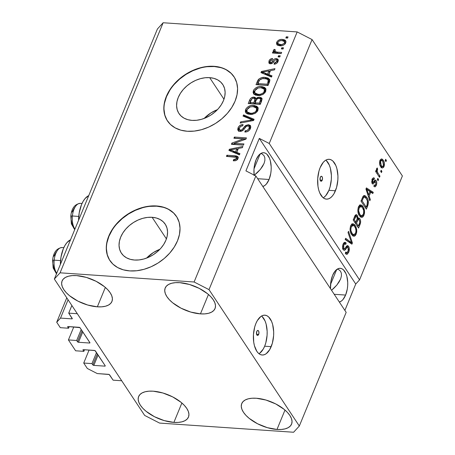 <?xml version="1.0" encoding="UTF-8"?>
<svg xmlns="http://www.w3.org/2000/svg" width="455" height="455" viewBox="0 0 455 455"><rect width="100%" height="100%" fill="white"/><g stroke="black" fill="none" stroke-linecap="round" stroke-linejoin="round"><path stroke-width="0.68" d="M71.867 305.498L68.722 313.131L77.316 313.723L121.707 380.755L113.113 380.17L109.177 374.51L97.256 373.566L87.32 368.476L83.726 363.039L91.973 363.608L92.814 364.876L97.347 353.882L92.814 364.876L93.81 365.388L104.809 366.138L105.19 365.723L94.976 350.589L83.401 349.667L82.952 349.912L83.862 351.357L75.615 350.788L68.421 339.925L76.668 340.488L77.509 341.762L82.042 330.768L77.509 341.762L78.499 342.268L89.499 343.024L89.749 342.41L89.499 343.024L89.948 342.78L79.915 327.634L68.091 326.553L67.647 326.792L68.551 328.237L60.305 327.674L56.71 322.242L60.521 318.09L71.862 318.864L72.112 318.255L71.862 318.864L72.26 318.762L68.722 313.131L71.867 305.498M72.243 318.449A0.796 0.381 22.4 0 1 72.294 318.705A0.796 0.381 22.4 0 1 71.862 318.864L60.521 318.09L68.074 299.765L60.521 318.09L56.71 322.242L66.777 297.809L56.71 322.242L60.305 327.674L68.551 328.237L69.217 326.627L68.551 328.237L67.71 326.969A0.796 0.381 22.4 0 1 67.658 326.707A0.796 0.381 22.4 0 1 68.091 326.553L79.09 327.304A0.796 0.381 22.4 0 1 80.086 327.81L89.88 342.609A0.796 0.381 22.4 0 1 89.931 342.865A0.796 0.381 22.4 0 1 89.499 343.024L78.499 342.268A0.796 0.381 22.4 0 1 77.509 341.762L76.668 340.488L81.2 329.494L76.668 340.488L68.421 339.925L75.615 350.788L83.862 351.357L84.522 349.747L83.862 351.357L83.02 350.083A0.796 0.381 22.4 0 1 82.969 349.827A0.796 0.381 22.4 0 1 83.401 349.667L94.395 350.418A0.796 0.381 22.4 0 1 95.391 350.93L105.19 365.723A0.796 0.381 22.4 0 1 105.241 365.979A0.796 0.381 22.4 0 1 104.809 366.138L93.81 365.388A0.796 0.381 22.4 0 1 92.814 364.876L91.973 363.608L96.505 352.614L91.973 363.608L83.726 363.039L89.078 350.054L83.726 363.039L87.32 368.476L97.256 373.566L108.597 374.346A0.796 0.381 22.4 0 1 109.592 374.852L113.113 380.17L121.707 380.755L77.316 313.723L68.722 313.131L72.243 318.449M67.88 326.565L67.71 326.969L67.88 326.565M82.782 331.888L78.499 342.268L82.782 331.888M73.773 326.94L68.421 339.925L73.773 326.94M83.185 349.679L83.02 350.083L83.185 349.679M98.087 355.002L93.81 365.388L98.087 355.002M258.662 334.385A2.497 1.263 -86.1 0 1 257.536 335.432A2.497 1.263 -86.1 0 1 256.518 334.044A2.497 1.263 -86.1 0 1 256.751 331.496L257.621 330.484L258.11 330.512L258.844 331.621L258.912 333.498L257.792 335.398L257.297 335.369L256.569 334.266L258.662 334.385L256.563 334.243L256.751 331.496A2.497 1.263 -86.1 0 1 257.877 330.449A2.497 1.263 -86.1 0 1 258.895 331.837A2.497 1.263 -86.1 0 1 258.662 334.385M258.975 353.717A19.969 10.101 93.9 0 0 264.656 346.204L271.186 346.653A19.969 10.101 -86.1 0 1 262.171 355.014A19.969 10.101 -86.1 0 1 254.015 343.923A19.969 10.101 -86.1 0 1 255.881 323.533L257.331 320.587L260.886 316.464L262.853 315.44L264.844 315.173L266.789 315.668L268.604 316.913L271.589 321.423L272.647 324.517L273.677 331.786L273.614 335.682L272.346 343.263L269.735 349.599L266.175 353.728L264.213 354.746L262.222 355.019L260.277 354.519L258.463 353.273L256.842 351.334L254.419 345.675L253.714 342.171L253.452 334.505L254.72 326.923L255.881 323.533A19.969 10.101 -86.1 0 1 264.895 315.173A19.969 10.101 -86.1 0 1 273.051 326.269A19.969 10.101 -86.1 0 1 271.186 346.653L264.656 346.204A19.969 10.101 93.9 0 0 261.557 316.026M322.208 180.208A2.497 1.263 -86.1 0 1 321.082 181.249A2.497 1.263 -86.1 0 1 320.064 179.867A2.497 1.263 -86.1 0 1 320.297 177.319L321.167 176.307L321.662 176.335L322.39 177.439L322.459 179.321L321.338 181.221L320.417 180.789L320.115 180.083L320.297 177.319A2.497 1.263 -86.1 0 1 321.423 176.273A2.497 1.263 -86.1 0 1 322.441 177.66A2.497 1.263 -86.1 0 1 322.208 180.208L320.11 180.061L322.208 180.208M323.226 197.828A19.969 10.101 93.9 0 0 328.908 190.321L335.437 190.764A19.969 10.101 -86.1 0 1 326.423 199.131A19.969 10.101 -86.1 0 1 318.267 188.034A19.969 10.101 -86.1 0 1 320.132 167.65L323.272 162.316L325.137 160.575L327.105 159.551L329.096 159.284L331.041 159.785L332.855 161.024L335.841 165.535L336.893 168.629L337.928 175.897L337.866 179.799L336.598 187.375L333.987 193.711L332.292 196.099L330.427 197.84L328.464 198.863L326.474 199.131L324.529 198.636L322.714 197.39L319.728 192.88L318.671 189.786L317.965 186.288L317.704 178.622L318.972 171.04L320.132 167.65A19.969 10.101 -86.1 0 1 329.147 159.29A19.969 10.101 -86.1 0 1 337.303 170.38A19.969 10.101 -86.1 0 1 335.437 190.764L328.908 190.321A19.969 10.101 93.9 0 0 325.808 160.137M152.112 217.297A26.276 18.911 146.5 0 1 165.21 224.156A26.276 18.911 146.5 0 1 161.081 247.975A26.276 18.911 146.5 0 1 134.492 260.032L130.249 259.322L126.513 257.814L123.413 255.573L121.087 252.679L119.608 249.249L119.039 245.41L119.403 241.315L120.689 237.118L122.844 232.977L125.779 229.058L129.391 225.504L133.542 222.461L138.064 220.038L142.785 218.332L147.528 217.405L152.112 217.297L156.355 218.008L160.092 219.515L163.191 221.756L165.523 224.651L166.996 228.08L167.565 231.919L167.201 236.014L165.916 240.212L163.766 244.352L160.825 248.271L157.214 251.825L153.062 254.868L148.54 257.291L143.82 258.997L139.076 259.924L134.492 260.032A26.276 18.911 146.5 0 1 121.394 253.173A26.276 18.911 146.5 0 1 125.523 229.354A26.276 18.911 146.5 0 1 152.112 217.297L166.416 238.898L152.112 217.297M209.67 77.646A26.276 18.911 146.5 0 1 222.768 84.511A26.276 18.911 146.5 0 1 218.639 108.33A26.276 18.911 146.5 0 1 192.055 120.387L187.813 119.676L184.07 118.169L180.976 115.923L178.644 113.033L177.166 109.604L176.597 105.765L176.961 101.67L178.246 97.467L180.402 93.332L183.337 89.407L186.954 85.859L191.1 82.81L195.622 80.387L200.342 78.681L205.086 77.754L209.67 77.646L213.913 78.362L217.655 79.864L220.749 82.11L223.081 85L224.56 88.429L225.123 92.268L224.759 96.369L223.473 100.566L221.323 104.707L218.383 108.626L214.771 112.175L210.625 115.223L206.104 117.646L201.377 119.352L196.634 120.279L192.055 120.387A26.276 18.911 146.5 0 1 178.951 113.522A26.276 18.911 146.5 0 1 183.081 89.703A26.276 18.911 146.5 0 1 209.67 77.646L223.974 99.247L209.67 77.646M234.08 76.861A39.932 28.739 -33.5 0 0 214.248 66.538L214.095 66.311A39.932 28.739 146.5 0 1 234.001 76.736A39.932 28.739 146.5 0 1 227.727 112.937A39.932 28.739 146.5 0 1 187.323 131.262L180.874 130.181L175.192 127.889L170.483 124.482L166.939 120.086L164.699 114.87L163.834 109.041L164.392 102.813L166.342 96.432L169.613 90.141L174.077 84.186L179.571 78.789L185.873 74.159L192.744 70.474L199.921 67.88L207.133 66.475L214.095 66.311L220.538 67.391L226.226 69.683L230.93 73.09L234.473 77.487L236.719 82.702L237.584 88.532L237.027 94.759L235.076 101.141L231.805 107.431L227.335 113.386L221.847 118.783L215.545 123.413L208.674 127.099L201.491 129.692L194.285 131.097L187.323 131.262A39.932 28.739 146.5 0 1 167.412 120.831A39.932 28.739 146.5 0 1 173.691 84.636A39.932 28.739 146.5 0 1 214.095 66.311L214.248 66.538A39.932 28.739 -33.5 0 0 173.901 84.801A39.932 28.739 -33.5 0 0 167.497 120.956M176.523 216.506A39.932 28.739 -33.5 0 0 156.691 206.189L156.537 205.956A39.932 28.739 146.5 0 1 176.443 216.387A39.932 28.739 146.5 0 1 170.17 252.588A39.932 28.739 146.5 0 1 129.766 270.907L123.316 269.826L117.629 267.534L112.925 264.127L109.382 259.731L107.135 254.521L106.277 248.686L106.828 242.464L108.785 236.082L112.055 229.792L116.52 223.832L122.008 218.434L128.316 213.804L135.186 210.125L142.364 207.531L149.576 206.121L156.537 205.956L162.981 207.042L168.668 209.328L173.372 212.735L176.915 217.132L179.162 222.347L180.021 228.177L179.469 234.405L177.518 240.786L174.242 247.076L169.778 253.037L164.289 258.434L157.987 263.064L151.111 266.744L143.934 269.337L136.727 270.742L129.766 270.907A39.932 28.739 146.5 0 1 109.854 260.482A39.932 28.739 146.5 0 1 116.133 224.281A39.932 28.739 146.5 0 1 156.537 205.956L156.691 206.189A39.932 28.739 -33.5 0 0 116.338 224.446A39.932 28.739 -33.5 0 0 109.939 260.607M269.07 179.486A16.971 8.582 -86.1 0 1 262.808 186.465L264.81 185.498L266.397 184.019L269.07 179.486L257.666 178.707L269.07 179.486L270.753 173.457L271.135 170.159L271.186 166.849L270.31 160.666L269.411 158.039L266.875 154.205L265.328 153.147L263.678 152.726L261.983 152.954L258.73 155.303L256.057 159.836A16.971 8.582 -86.1 0 1 263.724 152.726A16.971 8.582 -86.1 0 1 270.657 162.156A16.971 8.582 -86.1 0 1 269.07 179.486M254.14 175.09A16.971 8.582 -86.1 0 1 256.057 159.836L254.373 165.865L253.992 169.158L254.14 175.09M345.607 295.067A16.971 8.582 -86.1 0 1 339.345 302.046L341.347 301.079L342.933 299.6L345.607 295.067L334.203 294.288L345.607 295.067L347.29 289.039L347.671 285.746L347.722 282.43L346.846 276.253L345.948 273.62L343.411 269.787L341.864 268.734L340.215 268.308L338.52 268.535L335.267 270.884L332.594 275.417A16.971 8.582 -86.1 0 1 340.26 268.313A16.971 8.582 -86.1 0 1 347.193 277.738A16.971 8.582 -86.1 0 1 345.607 295.067M330.506 288.703A16.971 8.582 -86.1 0 1 332.594 275.417L330.91 281.446L330.506 288.703M200.45 313.876L208.447 294.482L200.45 313.876L204.778 313.887L208.544 313.296L211.598 312.13L213.827 310.429L215.147 308.262L215.505 305.709L214.885 302.871L213.315 299.862L210.853 296.785L207.594 293.765L199.216 288.362L189.451 284.466L179.788 282.669A26.953 12.82 22.4 0 1 205.939 292.485A26.953 12.82 22.4 0 1 215.039 308.541A26.953 12.82 22.4 0 1 200.45 313.876A26.953 12.82 22.4 0 1 174.293 304.054A26.953 12.82 22.4 0 1 165.199 287.998A26.953 12.82 22.4 0 1 179.788 282.669L175.459 282.657L171.694 283.249L168.64 284.415L166.411 286.115L165.091 288.282L164.733 290.83L165.353 293.668L166.922 296.683L169.379 299.76L172.638 302.774L181.022 308.183L190.787 312.079L200.45 313.876M276.987 429.457L284.984 410.063L276.987 429.457L281.315 429.469L285.08 428.877L288.134 427.711L290.364 426.011L291.683 423.844L292.042 421.29L291.422 418.458L289.852 415.443L287.389 412.366L284.136 409.352L275.753 403.943L265.987 400.047L256.324 398.25A26.953 12.82 22.4 0 1 282.481 408.072A26.953 12.82 22.4 0 1 291.575 424.123A26.953 12.82 22.4 0 1 276.987 429.457A26.953 12.82 22.4 0 1 250.83 419.635A26.953 12.82 22.4 0 1 241.736 403.585A26.953 12.82 22.4 0 1 256.324 398.25L251.996 398.239L248.231 398.83L245.177 399.996L242.947 401.697L241.628 403.864L241.269 406.417L241.889 409.25L243.459 412.264L245.916 415.341L249.175 418.355L257.558 423.764L267.324 427.66L276.987 429.457M173.884 422.399L181.881 403.005L173.884 422.399L178.212 422.411L181.977 421.819L185.031 420.653L187.261 418.953L188.58 416.786L188.939 414.232L188.319 411.4L186.749 408.385L184.292 405.308L181.033 402.294L172.65 396.885L162.884 392.989L153.221 391.192A26.953 12.82 22.4 0 1 179.378 401.014A26.953 12.82 22.4 0 1 188.472 417.064A26.953 12.82 22.4 0 1 173.884 422.399A26.953 12.82 22.4 0 1 147.733 412.577A26.953 12.82 22.4 0 1 138.633 396.521A26.953 12.82 22.4 0 1 153.221 391.192L148.893 391.181L145.128 391.772L142.074 392.938L139.844 394.639L138.525 396.805L138.166 399.359L138.786 402.192L140.356 405.206L142.819 408.283L146.078 411.297L154.455 416.706L164.221 420.602L173.884 422.399M97.347 306.818L105.344 287.423L97.347 306.818L101.675 306.829L105.441 306.238L108.495 305.072L110.724 303.371L112.044 301.204L112.402 298.651L111.782 295.813L110.212 292.798L107.755 289.727L104.496 286.707L96.113 281.304L86.348 277.402L76.685 275.611A26.953 12.82 22.4 0 1 102.841 285.427A26.953 12.82 22.4 0 1 111.936 301.483A26.953 12.82 22.4 0 1 97.347 306.818A26.953 12.82 22.4 0 1 71.19 296.996A26.953 12.82 22.4 0 1 62.096 280.94A26.953 12.82 22.4 0 1 76.685 275.611L72.356 275.599L68.591 276.191L65.537 277.357L63.308 279.057L61.988 281.224L61.63 283.772L62.25 286.61L63.819 289.625L66.282 292.701L69.535 295.716L77.919 301.125L87.684 305.021L97.347 306.818M70.542 239.768A23.159 11.716 93.9 0 0 60.378 264.423L60.998 257.058L63.296 248.828L64.98 245.41L66.942 242.64L70.542 239.768M333.976 288.129L331.553 290.279L336.882 285.006L333.976 288.129M341.438 275.884L341.375 273.307L340.494 271.146L337.752 268.854L340.494 271.146L341.375 273.307L341.438 275.884L340.687 278.761L339.151 281.844L336.882 285.006L340.545 279.125M330.552 284.438L336.7 269.519L330.552 284.438M257.439 172.542L254.004 175.505L260.345 169.425L257.439 172.542M264.901 160.296L264.833 157.726L263.957 155.564L261.215 153.272L263.957 155.564L264.833 157.726L264.901 160.296L264.15 163.18L262.615 166.263L260.345 169.425L264.008 163.544M254.015 168.856L260.163 153.932L254.015 168.856M346.17 312.352L255.858 175.966L209.004 289.636L299.322 426.022L346.17 312.352L299.322 426.022L293.6 432.25L159.569 423.076L144.667 415.432L54.35 279.046L157.424 28.978L54.35 279.046L60.071 272.818L194.103 281.992L297.172 31.924L163.14 22.75L60.071 272.818L163.14 22.75L157.424 28.978L163.14 22.75L297.172 31.924L194.103 281.992L209.004 289.636L255.858 175.966L245.922 170.875L259.305 138.4L269.241 143.49L359.552 279.876L402.391 175.954L312.073 39.568L269.241 143.49L312.073 39.568L297.172 31.924L312.073 39.568L402.391 175.954L359.552 279.876L355.742 284.028L344.873 310.401L355.742 284.028L259.305 138.4L269.241 143.49L359.552 279.876L355.742 284.028L259.305 138.4L245.922 170.875L255.858 175.966L346.17 312.352M346.744 246.024L348.61 246.343L349.275 248.311L348.957 251.564L347.461 254.095L346.397 254.282L345.317 253.344L345.732 252.059L346.96 252.65L347.995 251.49L348.553 249.3L348.018 247.389L347.29 247.201L345.14 249.92L344.225 250.398L343.218 249.698L342.57 247.776L342.678 245.575L343.764 242.981L345.004 242.265L345.982 242.885L345.732 244.392L344.702 243.857L343.752 245.091L343.332 246.894L343.718 248.538L344.566 248.913L347.12 245.74L347.654 245.615L348.61 246.343L347.637 245.615L346.608 246.161L344.412 248.987L342.558 248.874M348.53 231.305L352.415 242.976L351.908 244.193L345.152 239.501L345.652 238.289L351.51 242.703L348.024 232.528L348.53 231.305L348.024 232.528L351.51 242.703L345.652 238.289L345.152 239.501L351.908 244.193L352.415 242.976L350.697 242.856L350.538 243.243L350.697 242.856L352.415 242.976L348.53 231.305M356.163 234.154L355.162 235.736L354.246 236.213L352.995 235.991L351.63 234.615L350.378 231.908L350.031 229.087L350.56 226.118L351.721 224.235L352.995 223.746L354.496 224.537L355.759 226.334L356.72 229.576L356.731 231.948L356.163 234.154L356.72 229.576L355.275 225.515L352.983 223.746L350.668 225.851C349.656 229.422 349.98 232.346 351.63 234.615L353.939 236.242L356.163 234.154L355.054 234.08L356.163 234.154M363.949 215.261L362.948 216.842L362.038 217.314L360.787 217.098L359.416 215.721L358.17 213.008L357.823 210.193L358.25 207.497L359.507 205.341L360.781 204.852L362.288 205.643L363.966 208.39L364.506 210.682L364.518 213.054L363.949 215.261L364.506 210.682L363.062 206.615L360.769 204.852L358.455 206.951C357.448 210.529 357.766 213.452 359.416 215.721L361.725 217.342L363.949 215.261L362.845 215.187L363.949 215.261M369.124 196.128L370.319 199.535L369.813 200.763L365.951 189.041L366.423 187.892L373.282 192.351L372.776 193.574L370.762 192.152L369.124 196.128L370.762 192.152L372.776 193.574L373.282 192.351L366.423 187.892L365.951 189.041L369.813 200.763L370.319 199.535L369.386 199.472L370.319 199.535L369.124 196.128L368.266 196.065L369.124 196.128M385.658 159.307L386.42 160.461L385.937 161.644L385.169 160.49L385.658 159.307L385.169 160.49L385.937 161.644L386.42 160.461L385.214 160.382L386.42 160.461L385.658 159.307M383.275 160.268L384.31 162.583L384.452 164.824L383.679 167.23L382.337 168.049L381.068 167.173L380.056 165.478L379.572 162.151L380.152 160.097L381.199 159.017L382.109 159.074L383.275 160.268L381.66 158.949L379.993 160.456C379.271 163.004 379.504 165.08 380.704 166.672L382.365 168.054L384.026 166.547L382.882 166.467L384.026 166.547C384.754 163.959 384.503 161.866 383.275 160.268L381.557 160.149L383.275 160.268M381.153 170.233L381.921 171.387L381.432 172.57L380.67 171.41L381.153 170.233L380.67 171.41L381.432 172.57L381.921 171.387L380.71 171.307L381.921 171.387L381.153 170.233M377.951 173.059L379.971 176.113L379.487 177.291L375.591 171.41L376.075 170.227L376.7 171.165L376.49 169.015L377.252 167.929L377.622 169.209L377.098 171.04L377.951 173.059L377.246 171.649L377.223 169.908L377.622 169.209L377.252 167.929L376.581 168.725L376.7 171.165L376.075 170.227L375.591 171.41L379.487 177.291L379.971 176.113L378.645 176.022L379.971 176.113L377.951 173.059L376.626 172.968L377.951 173.059M377.809 178.349L378.571 179.509L378.088 180.686L377.32 179.532L377.809 178.349L377.32 179.532L378.088 180.686L378.571 179.509L377.366 179.424L378.571 179.509L377.809 178.349M376.171 180.663L376.677 181.943L376.706 183.848L376.035 185.868L375.125 186.817L373.862 186.283L374.277 184.997L375.051 185.339L375.75 184.434L375.779 181.994L375.267 181.755L372.918 184.11L372.036 183.211L371.735 181.585L372.69 178.417L373.583 177.774L374.175 178.036L374.442 178.297L374.027 179.583L373.379 179.321L372.696 180.368L372.656 182.313L373.202 182.364L375.022 180.106L376.171 180.663L375.364 180.032L373.134 182.427L372.656 182.313L372.793 180.112L374.027 179.583L374.442 178.297L373.635 177.78L372.218 179.31L372.253 183.61L372.952 184.116L375.312 181.727L375.779 181.994L375.75 184.434L374.863 185.367L374.277 184.997L373.862 186.283L374.829 186.857L376.274 185.356L375.165 185.282L376.274 185.356C376.962 183.581 376.922 182.017 376.171 180.663L374.562 180.555L376.171 180.663M366.798 197.413L367.97 199.819L368.425 202.93L366.343 209.181L360.986 201.087L363.153 196.224L364.114 195.542L365.098 195.695L366.798 197.413L364.466 195.513L363.153 196.224L360.986 201.087L366.343 209.181L367.725 205.825L366.736 205.757L367.725 205.825C368.777 202.407 368.47 199.603 366.798 197.413L365.172 197.299L366.798 197.413M359.842 218.758L360.57 220.652L360.633 222.296L358.557 228.074L353.199 219.981L355.201 215.363L355.901 214.732L356.64 214.766L357.584 215.949L357.886 218.337L358.921 217.939L359.842 218.758L358.733 217.905L357.886 218.337L357.283 215.374L356.293 214.675L354.65 216.461L353.199 219.981L358.557 228.074L359.996 224.577L359.012 224.508L359.996 224.577C360.895 222.364 360.843 220.425 359.842 218.758L358.125 218.645L359.842 218.758M234.359 143.285L243.937 143.939L243.448 145.122L231.419 144.298L231.936 143.041L243.505 138.9L233.915 138.246L234.405 137.063L246.434 137.888L245.91 139.15L234.359 143.285L245.91 139.15L246.434 137.888L234.405 137.063L233.915 138.246L243.505 138.9L231.936 143.041L231.419 144.298L243.448 145.122L243.937 143.939L234.359 143.285L235.127 144.44L234.359 143.285M248.441 124.67L250.244 125.404L250.779 127.463L249.596 129.965L247.383 131.597L244.835 132.013L245.165 130.818L247.247 130.346L248.839 128.816L249.34 126.905L248.419 125.921L246.388 126.336L243.186 130.17L241.304 131.245L238.744 131.063L237.937 130.266L237.715 129.123L238.812 126.518L240.627 125.079L243.072 124.607L242.743 125.796L240.752 126.308L239.461 127.906L239.285 129.447L240.826 130.198L242.333 129.527L245.615 125.523L248.441 124.67L244.841 126.228L241.867 129.908L240.49 130.198L239.393 129.647L239.461 127.906C240.098 126.507 241.195 125.802 242.743 125.796L243.072 124.607C240.718 124.613 239.04 125.699 238.039 127.849L238.033 130.426L239.973 131.376C241.941 131.313 243.465 130.363 244.545 128.537C245.296 127.008 246.445 126.109 247.986 125.853L249.152 126.433L249.101 128.293C248.305 129.948 246.997 130.79 245.165 130.818L244.835 132.013C247.446 132.047 249.323 130.869 250.466 128.486L250.512 125.722L248.441 124.67L249.203 125.825L248.441 124.67M243.55 114.876L254.1 119.278L253.6 120.501L240.166 123.078L240.667 121.86L252.417 119.858L243.044 116.105L243.55 114.876L243.044 116.105L252.417 119.858L240.667 121.86L240.166 123.078L253.6 120.501L254.1 119.278L243.55 114.876L244.312 116.031L243.55 114.876M257.934 110.372L255.721 112.999L252.337 114.341L247.941 114.103L245.899 112.834L245.262 111.077L246.149 108.506L248.089 106.697L250.876 105.611L254.197 105.497L256.717 106.288L258.144 108.011L257.934 110.372L257.473 106.897L253.634 105.446C250.17 105.122 247.492 106.476 245.598 109.519L245.74 112.618L250.068 114.461L254.669 113.591L257.934 110.372M265.72 91.472L263.513 94.1L260.123 95.448L255.733 95.209L253.685 93.94L253.054 92.183L253.935 89.612L255.875 87.804L258.662 86.712L261.983 86.604L264.503 87.388L265.93 89.117L265.72 91.472L265.265 88.003L261.42 86.552C257.957 86.228 255.278 87.582 253.384 90.619L253.532 93.719L257.854 95.567L262.455 94.697L265.72 91.472M268.82 74.603L272.005 75.843L271.498 77.071L260.965 72.618L261.443 71.463L274.968 68.654L274.462 69.882L270.458 70.633L268.82 74.603L270.458 70.633L274.462 69.882L274.968 68.654L261.443 71.463L260.965 72.618L271.498 77.071L272.005 75.843L268.82 74.603L269.587 75.757L268.82 74.603M286.332 36.798L288.049 36.918L287.56 38.101L285.842 37.981L286.332 36.798L285.842 37.981L287.56 38.101L288.049 36.918L286.332 36.798L287.094 37.958L286.332 36.798M282.43 39.414L284.671 39.903L285.706 40.791L285.876 42.525L284.756 44.311L283.226 45.307L281.531 45.739L279.12 45.688L277.123 44.891L276.464 43.037L277.647 40.899L279.979 39.613L282.43 39.414C279.95 39.147 278.039 40.103 276.68 42.287L276.776 44.493L279.905 45.773C282.407 46.069 284.352 45.113 285.74 42.906L285.655 40.711L282.43 39.414L283.192 40.575L282.43 39.414M281.827 47.724L283.545 47.843L283.061 49.021L281.338 48.907L281.827 47.724L281.338 48.907L283.061 49.021L283.545 47.843L281.827 47.724L282.595 48.878L281.827 47.724M277.123 52.109L281.662 52.416L281.173 53.599L272.426 53.002L272.909 51.819L274.308 51.916L273.256 50.681L274.257 49.333L275.326 49.857L274.792 50.801L275.048 51.569L277.123 52.109L274.894 51.404L275.326 49.857L274.257 49.333L273.33 50.414L273.381 51.199L274.308 51.916L272.909 51.819L272.426 53.002L281.173 53.599L281.662 52.416L277.123 52.109L277.891 53.263L277.123 52.109M278.54 55.698L280.263 55.811L279.774 56.994L278.056 56.875L278.54 55.698L278.056 56.875L279.774 56.994L280.263 55.811L278.54 55.698L279.307 56.852L278.54 55.698M276.378 58.581L277.84 59.127L278.329 60.481L277.63 62.363L276.481 63.49L274.075 64.195L274.405 63L275.878 62.585L276.833 61.402L276.947 60.322L276.105 59.776L275.127 60.049L273.04 62.597L271.555 63.626L269.878 63.711L268.831 62.892L269.206 60.498L270.89 58.854L272.579 58.473L272.249 59.668L271.015 60.037L270.236 61.044L270.037 62.034L270.805 62.597L271.698 62.153L274.172 59.178L276.378 58.581C274.74 58.61 273.489 59.406 272.619 60.981L271.572 62.272L270.691 62.597L270.139 62.307L270.236 61.044L272.249 59.668L272.579 58.473C270.85 58.581 269.65 59.423 268.968 60.998L268.933 63.08L270.384 63.791C272.079 63.609 273.37 62.705 274.257 61.072L275.201 59.992L276.105 59.776L276.868 60.168L276.833 61.402L274.405 63L274.075 64.195C275.946 64.098 277.271 63.228 278.05 61.567L278.068 59.4L276.378 58.581L277.14 59.736L276.378 58.581M265.111 77.39L268.12 78.078L269.752 79.716L269.605 81.621L268.029 85.483L256 84.658L257.74 80.546L258.963 78.971L261.562 77.686L265.111 77.39C262.632 77.031 260.357 77.788 258.292 79.665L256 84.658L268.029 85.483L269.411 82.133L269.508 79.193L265.111 77.39L265.879 78.55L265.111 77.39M259.572 97.199L261.454 97.836L262.08 98.86L260.243 104.377L248.214 103.558L249.943 99.435L251.331 97.853L254.339 97.165L255.289 97.535L255.977 98.559L257.684 97.433L259.572 97.199L255.977 98.559L255.733 97.996L253.975 97.12C251.899 97.154 250.466 98.121 249.664 100.032L248.214 103.558L260.243 104.377L261.682 100.879L261.841 98.263L259.572 97.199L260.334 98.354L259.572 97.199M236.754 152.397L239.939 153.636L239.432 154.865L228.899 150.412L229.377 149.263L242.902 146.453L242.396 147.676L238.392 148.427L236.754 152.397L238.392 148.427L242.396 147.676L242.902 146.453L229.377 149.263L228.899 150.412L239.432 154.865L239.939 153.636L236.754 152.397L237.521 153.551L236.754 152.397M236.236 157.237L237.425 159.625L236.663 158.476L233.614 159.625L234.382 160.786L233.614 159.625L233.284 160.82L236.463 160.342L238.045 158.624L237.447 159.603L235.656 160.638L233.284 160.82L233.614 159.625L235.502 159.472L236.446 158.846L236.759 158.084L236.401 157.316L226.431 156.406L226.92 155.223L236.429 155.957L238.028 156.804L238.045 158.624L238.033 156.816L235.081 155.781L226.92 155.223L226.431 156.406L236.236 157.237L237.391 158.698M54.35 279.046L60.071 272.818L194.103 281.992L209.004 289.636L299.322 426.022L293.6 432.25L159.569 423.076L144.667 415.432L54.35 279.046M287.048 38.066L287.606 37.992L287.048 38.066M277.26 45.005L277.448 43.441L276.68 42.287L277.448 43.441L277.812 42.753M281.423 45.762L280.382 44.59L278.005 43.646L277.92 42.4C278.949 40.944 280.32 40.347 282.026 40.603L285.928 41.348M286.036 41.433L283.988 40.654L281.582 40.609M277.84 42.719L277.231 44.192L277.328 45.233M285.086 42.582L285.353 43.691M278.005 43.646L278.767 44.8L281.15 45.745L279.194 45.233L278.562 44.067M279.194 45.233L278.858 44.92M281.753 40.592L279.74 40.842L278.409 41.667L277.795 42.912L278.432 44.072L281.508 44.59L283.778 43.743L284.551 42.662L284.455 41.61L283.556 40.899L282.026 40.603L284.421 41.559L284.5 42.793L285.194 43.839L284.5 42.793C283.465 44.254 282.094 44.852 280.382 44.59L281.383 45.756M285.37 43.6L284.421 41.559M282.549 48.986L283.101 48.913L282.549 48.986M273.631 53.081L272.909 51.819L273.677 52.973L275.076 53.07L274.308 51.916L275.076 53.07L273.631 53.081M274.041 51.756L273.33 50.414L274.098 51.569L275.025 50.488L274.024 51.836M274.962 50.391L274.257 49.333L274.962 50.391M274.894 51.404L276.191 52.934L275.423 51.773L276.191 52.934L281.218 53.491L277.01 53.15L275.69 52.598M276.589 53.053L276.191 52.934M279.262 56.96L279.819 56.886L279.262 56.96M275.099 64.047L274.405 63L275.099 64.047M277.544 62.483L276.833 61.402L277.544 62.483M277.709 62.244L276.868 60.168M269.462 63.552L269.735 62.153L268.968 60.998L269.735 62.153L270.094 61.453M270.139 62.307L271.248 63.717M271.407 63.672L270.691 62.597L271.407 63.672M272.244 63.285L271.572 62.272L272.244 63.285M273.051 62.585L273.387 62.136L272.619 60.981L273.387 62.136L274.547 60.697M276.196 59.793L278.312 60.066M278.414 60.128L276.031 59.827M274.706 60.532L272.989 62.665M271.328 63.734L270.805 63.188M270.281 61.175L269.468 63.62M277.59 61.26L277.698 62.278M262.023 73.062L262.205 72.618L261.443 71.463L262.205 72.618L262.717 72.516L262.023 73.062M269.07 71.196L270.333 70.934L269.07 71.196M269.587 75.757L271.703 76.582L269.587 75.757M265.282 73.966L268.342 75.274L265.282 73.966L264.514 72.811L265.282 73.966M269.656 72.078L268.342 75.274L267.574 74.119L262.455 72.123L263.223 73.283L262.455 72.123L268.894 70.923L269.656 72.078L268.894 70.923L267.574 74.119L268.342 75.274L269.656 72.078M259.208 80.637L257.212 84.744L258.087 82.611L257.325 81.456L258.087 82.611L259.054 80.819L258.292 79.665L259.088 80.78M270.031 80.034L267.955 78.886L264.093 78.544L265.879 78.55L269.775 79.796M268.979 81.195L269.013 82.446L267.876 85.364L258.662 84.732L267.876 85.364L267.113 84.209L257.894 83.578L258.662 84.732L257.894 83.578L259.617 79.989C261.198 78.76 262.859 78.288 264.611 78.573L267.364 79.227L268.12 79.87L267.95 82.179L268.712 83.333L268.888 81.024L268.12 79.87M267.95 82.179L267.113 84.209L267.876 85.364L268.712 83.333L267.95 82.179L268.336 80.637L268.001 79.71L266.061 78.772L262.455 78.635L259.617 79.989L257.894 83.578L267.113 84.209L267.95 82.179M253.987 94.265L254.152 91.779L253.384 90.619L254.152 91.779L254.88 90.528M260.567 87.713L262.188 87.707L261.42 86.552L262.188 87.707L266.027 89.157L265.259 88.543M265.845 88.884L265.265 88.003L265.845 88.884M265.612 88.446L265.265 88.003M264.594 88.207L260.505 87.718M254.703 90.767L253.85 92.826L254.055 94.43M253.816 93.338L253.867 93.827M264.071 89.459L265.276 91.006L264.895 92.922M259.532 95.556L256.631 94.993L255.454 93.793M254.885 93.013L255.647 94.168L259.128 95.539L258.36 94.384L254.885 93.013L254.794 90.71L257.974 88.037L260.897 87.73L264.196 89.095L264.315 91.387L265.077 92.541L264.964 90.249L264.196 89.095M264.986 92.746L264.315 91.387C262.905 93.639 260.92 94.64 258.36 94.384L259.344 95.55M251.524 99.469L249.42 103.638L250.432 101.186L249.664 100.032L250.432 101.186L251.257 99.753M253.805 98.325L254.743 98.274L253.975 97.12L254.743 98.274L256.068 98.701L254.083 98.286M256.597 99.497L255.977 98.559L256.597 99.497M261.051 98.456L259.225 98.394L262.086 98.894M262.216 98.991L261.665 98.655M261.13 100.032L261.341 101.044L260.089 104.258L255.869 103.968L260.089 104.258L259.322 103.103L255.107 102.813L255.869 103.968L255.107 102.813L256.006 100.635C256.506 99.156 257.536 98.405 259.094 98.382L260.436 98.968L261.375 100.76L260.436 98.968M255.392 99.776L255.687 100.373M255.687 100.618L254.925 99.463L254.561 100.635L255.323 101.789L255.687 100.618L254.464 103.871L250.87 103.626L254.464 103.871L253.702 102.716L250.108 102.472L250.87 103.626L250.108 102.472L250.904 100.538C251.296 99.116 252.224 98.371 253.685 98.314L254.772 98.786L255.687 100.618L254.772 98.786M254.561 100.635L253.702 102.716L254.464 103.871L255.323 101.789L254.561 100.635L254.874 98.991L254.203 98.399L252.747 98.405L251.854 98.9L250.108 102.472L253.702 102.716L254.561 100.635M260.607 99.605L260.288 100.76L261.056 101.914L261.375 100.76L260.362 98.877L259.094 98.382L257.598 98.661L256.438 99.747L255.107 102.813L259.322 103.103L260.089 104.258L261.056 101.914L260.288 100.76L259.322 103.103L260.607 99.605M246.2 113.159L246.36 110.673L245.598 109.519L246.36 110.673L247.088 109.422M252.781 106.606L254.396 106.601L253.634 105.446L254.396 106.601L258.241 108.057L257.473 107.437M258.059 107.778L257.473 106.897L258.059 107.778M257.82 107.34L257.473 106.897M256.808 107.101L252.718 106.612M246.917 109.661L246.064 111.725L246.263 113.323M246.03 112.231L246.081 112.721M256.284 108.353L257.49 109.9L257.109 111.816M251.746 114.455L248.839 113.886L247.662 112.686M247.099 111.907L247.861 113.062L251.336 114.438L250.574 113.278L247.099 111.907L247.008 109.604L250.187 106.931L253.111 106.624L256.41 107.989L256.523 110.281L257.291 111.435L257.172 109.143L256.41 107.989M257.194 111.646L256.523 110.281C255.113 112.533 253.134 113.534 250.574 113.278L251.558 114.444M241.326 122.856L240.667 121.86L241.326 122.856M250.887 121.019L250.335 120.183L250.887 121.019M252.929 120.626L252.417 119.858L252.929 120.626M244.107 116.537L244.312 116.031L253.805 119.995L244.312 116.031L244.107 116.537M245.933 131.973L245.165 130.818L245.933 131.973M249.641 129.908L249.869 129.447L249.101 128.293L249.869 129.447L249.92 127.588L249.152 126.433M238.522 130.926L238.807 129.01L238.039 127.849L238.807 129.01L239.546 127.713M239.393 129.647L240.979 131.319M241.201 131.268L240.49 130.198L241.201 131.268M242.424 130.75L241.867 129.908L242.424 130.75M244.073 129.163L243.408 128.156L244.073 129.163M245.512 127.235L244.841 126.228L245.512 127.235M248.197 125.876L250.779 126.359M249.909 125.938L247.77 125.972M241.048 131.33L240.052 130.602M239.58 127.673L238.591 129.647L238.704 131.421M249.846 127.485L250.108 128.6L249.602 129.971M232.63 144.383L231.936 143.041L232.704 144.195L234.53 143.541L232.63 144.383M244.096 139.799L243.505 138.9L244.096 139.799M235.121 138.331L234.405 137.063L235.167 138.223L245.99 138.963L235.121 138.331M235.127 144.44L243.493 145.014L235.127 144.44M229.957 150.861L230.139 150.417L229.377 149.263L230.139 150.417L230.651 150.309L229.957 150.861M237.004 148.99L238.266 148.728L237.004 148.99M237.521 153.551L239.637 154.376L237.521 153.551M233.216 151.76L236.276 153.068L233.216 151.76L232.454 150.605L233.216 151.76M237.59 149.877L236.276 153.068L235.508 151.913L230.389 149.923L231.157 151.077L230.389 149.923L236.827 148.722L237.59 149.877L236.827 148.722L235.508 151.913L236.276 153.068L237.59 149.877M235.207 160.786L234.865 160.791M237.425 159.631L237.169 158.476M238.374 157.555L235.849 156.935L227.642 156.486L226.92 155.223L227.682 156.378L235.849 156.935L235.081 155.781L235.849 156.935L238.261 157.487M237.408 158.727L237.493 159.438M262.455 72.123L267.574 74.119L268.894 70.923L262.455 72.123M257.974 88.037L256.057 89.061L254.794 90.71L254.584 92.285L255.562 93.667L257.519 94.299L260.032 94.339L262.569 93.394L263.9 92.138L264.514 89.851L263.485 88.406L260.897 87.73L257.974 88.037M250.187 106.931L248.271 107.954L247.008 109.604L246.792 111.179L247.776 112.561L249.732 113.193L252.241 113.232L254.783 112.288L256.114 111.031L256.722 108.745L255.699 107.306L253.111 106.624L250.187 106.931M230.389 149.923L235.508 151.913L236.827 148.722L230.389 149.923M88.748 195.605L85.148 198.471L83.185 201.241L81.502 204.659L79.204 212.889L78.584 220.254A23.159 11.716 93.9 0 1 88.748 195.605M382.251 166.558L381.5 167.633M381.085 167.872L382.308 166.428M380.306 160.484L380.596 160.729M380.898 166.445L380.329 166.314M381.188 165.489L380.534 161.326L379.726 161.269L380.534 161.326L381.58 160.427L382.831 161.502L383.485 165.677L382.45 166.57L381.188 165.489L380.027 165.41L381.188 165.489L382.615 166.564L383.366 165.921L383.701 164.807L383.064 161.883L382.314 160.848L381.404 160.439L380.653 161.076L380.295 162.503L381.188 165.489M380.539 166.416L382.45 166.57M375.716 171.097L376.7 171.165L375.716 171.097M376.467 169.129L377.622 169.209L376.467 169.129M376.439 169.851L377.223 169.908L376.439 169.851M375.676 171.541L377.246 171.649L375.676 171.541M374.51 185.339L373.919 186.34M375.312 181.727L373.777 181.625L375.779 181.994M374.061 181.875L373.595 181.608M373.151 182.415L374.641 182.518L373.151 182.415M372.85 182.495L372.144 183.433M372.873 178.189L374.442 178.297L372.873 178.189M372.605 178.542L372.389 179.213L372.605 178.542M371.843 179.173L374.027 179.583M371.962 180.055L372.793 180.112L371.962 180.055M371.775 182.25L372.656 182.313L371.775 182.25M373.134 182.427L372.656 182.313M374.505 180.629L374.926 181.681M373.896 186.368L374.556 185.242M374.96 181.841L374.454 180.55M372.065 183.524L372.429 183.081M372.355 183.172L372.918 182.398M366.099 188.683L371.559 192.232L373.282 192.351L371.559 192.232L371.405 192.607L371.559 192.232L366.099 188.683M369.778 192.084L370.762 192.152L369.778 192.084M368.658 194.791L367.543 191.367L366.696 191.31L367.543 191.367L366.747 189.308L366.019 189.257L366.747 189.308L369.978 191.6L368.658 194.791L367.828 194.734L368.658 194.791L369.978 191.6L366.747 189.308L368.658 194.791M365.473 207.002L365.257 207.531L365.473 207.002M363.653 195.735L365.018 197.203M365.081 197.294L363.994 195.991M363.386 197.134L363.71 197.39M366.207 207.053L362.1 200.854L361.111 200.786L362.1 200.854L362.919 198.858L361.935 198.789L362.919 198.858L363.693 197.407L362.544 197.333L364.512 197.055L366.303 198.579L367.43 201.008L367.037 205.023L366.207 207.053L364.876 206.962L366.207 207.053L367.213 204.568L367.612 201.992L367.196 200.314L365.735 197.823L364.398 197.055L363.471 197.709L362.1 200.854L366.207 207.053M364.512 197.055L362.732 196.935M359.95 205.029L361.344 206.502L363.062 206.615L361.378 206.559M363.693 210.625L364.506 210.682L363.693 210.625L362.561 207.776C363.812 209.454 364.063 211.638 363.317 214.328L361.56 215.875L359.911 214.555C358.597 212.866 358.324 210.648 359.086 207.889L358.153 207.827L359.086 207.889L361.145 206.439L362.561 207.776L360.872 206.36L360.036 206.581L359.285 207.463L358.608 210.716L359.911 214.555L358.711 214.47L359.911 214.555L361.594 215.875L362.538 215.511L363.596 213.475L363.699 210.637M361.896 215.846L360.73 217.063M360.627 217.109L361.236 216.716M361.771 216.057L362.015 215.619M361.594 206.9L359.695 204.892M358.591 206.314L359.154 206.24M360.354 215.676L359.877 215.755M358.796 206.251L361.145 206.439M357.687 225.896L357.465 226.431L357.687 225.896M355.429 215.073L357.283 215.374L355.565 215.255L355.986 216.193M357.277 218.298L357.886 218.337L357.277 218.298M357.892 218.326L358.529 219.401M358.432 219.185L357.693 218.116M356.077 216.54L355.418 215.056M354.963 222.649L355.179 222.114L354.963 222.649M355.383 216.978L355.531 217.496M355.912 222.165L354.308 219.748L353.325 219.68L354.308 219.748L355.11 217.814L354.121 217.746L355.11 217.814L356.265 216.21L356.885 216.688L357.198 218.838L355.912 222.165L354.582 222.074L355.912 222.165L357.255 218.536L356.885 216.688L355.907 216.335L354.308 219.748L355.912 222.165M358.415 225.947L356.538 223.109L355.207 223.018L356.538 223.109L357.437 220.931L356.447 220.863L357.437 220.931L358.665 219.412L359.359 219.947L359.786 222.358L358.415 225.947L357.09 225.856L358.415 225.947L359.501 223.308L359.854 221.659L359.359 219.947L358.608 219.412L358.062 219.725L356.538 223.109L358.415 225.947M352.164 223.923L353.558 225.396L355.275 225.515L353.592 225.452M355.907 229.519L356.72 229.576L355.907 229.519M354.104 234.74L352.943 235.957M352.841 236.003L353.45 235.61M353.979 234.951L354.229 234.513M353.802 225.794L351.903 223.786M350.805 225.208L351.362 225.134M352.562 234.575L352.085 234.655M352.125 233.449C350.811 231.766 350.538 229.542 351.3 226.783L350.367 226.721L351.3 226.783L353.359 225.333L354.769 226.67C356.02 228.347 356.276 230.531 355.531 233.222L353.774 234.769L352.125 233.449L350.924 233.364L352.125 233.449L352.904 234.365L354.28 234.689L355.173 233.91L355.81 232.374L355.992 230.463L355.452 227.927L354.104 225.851L352.801 225.248L351.499 226.362L350.851 228.62L350.919 230.56L352.125 233.449M351.01 225.145L353.359 225.333M351.556 234.507L353.774 234.769M345.288 239.176L348.757 241.764L350.475 241.884L348.757 241.764L349.793 242.583L351.51 242.703L349.793 242.583L345.288 239.176M344.111 242.6L344.429 242.993L346.147 243.106L344.964 242.265L343.11 244.181C342.308 246.263 342.348 248.106 343.218 249.698L344.179 250.392L345.954 248.857L344.731 248.771L345.954 248.857L347.592 247.133L348.138 247.548L348.109 251.228L346.653 252.701L345.732 252.059L345.317 253.344L346.659 254.334L348.695 252.275L347.552 252.201L348.695 252.275C349.559 250.057 349.531 248.077 348.61 246.343L346.892 246.223L347.319 247.116M346.727 252.701L345.811 253.924M344.412 248.987L342.689 248.47L343.718 248.538L343.752 245.091L342.814 245.029L343.752 245.091L344.918 243.835L345.732 244.392L346.147 243.106L344.429 242.993L344.173 243.783L344.429 242.993L344.082 242.572M345.715 253.992L346.249 253.475M346.63 252.889L346.812 252.531M347.41 247.435L346.676 245.945M346.17 247.145L346.42 247.429M345.874 252.03L345.572 252.343M163.135 207.27L156.691 206.189L149.729 206.354M142.517 207.759L135.34 210.352L128.464 214.038L122.162 218.667L116.673 224.065M112.209 230.02L108.933 236.31L106.982 242.691M106.43 248.919L107.289 254.749L109.536 259.964M173.526 212.968L168.822 209.562M220.692 67.624L214.248 66.538L207.287 66.703M200.075 68.114L192.897 70.707L186.027 74.387L179.725 79.016L174.231 84.414M169.766 90.374L166.496 96.665L164.545 103.046M163.988 109.274L164.846 115.104L167.093 120.319M231.083 73.323L226.38 69.911M217.45 109.649A26.276 18.911 -33.5 0 0 204.176 118.436L211.001 112.863L217.45 109.649M159.887 249.294A26.276 18.911 -33.5 0 0 146.612 258.087L153.437 252.508L159.893 249.294M323.897 197.39L325.763 195.656L328.908 190.321L330.068 186.931L331.337 179.35L331.399 175.454L330.364 168.185L329.312 165.091L326.326 160.581M259.646 353.279L263.206 349.15L264.656 346.204L265.817 342.814L267.085 335.238L267.148 331.337L266.112 324.068L265.06 320.974L262.074 316.464M56.75 273.222A13.974 7.07 -86.1 0 1 54.196 260.158L52.609 260.141L54.196 260.158A13.974 7.07 93.9 0 0 56.75 273.222M60.549 260.596L54.196 260.158L60.549 260.596M52.934 262.381L53.042 260.271L52.609 260.141C53.428 252.44 56.602 248.237 62.13 247.537A13.974 7.07 93.9 0 0 54.196 260.158A13.974 7.07 -86.1 0 1 62.221 247.543M53.042 264.452L53.866 268.149L55.385 270.799M56.318 251.82L53.855 256.25M74.956 229.053A13.974 7.07 -86.1 0 1 72.396 215.988L70.815 215.977L72.396 215.988A13.974 7.07 93.9 0 0 74.956 229.053M78.755 216.426L72.396 215.988L78.755 216.426M71.139 218.212L71.247 216.102L70.815 215.977C71.628 208.276 74.802 204.073 80.336 203.368A13.974 7.07 93.9 0 0 72.396 215.988A13.974 7.07 -86.1 0 1 80.427 203.379M71.247 220.283L72.072 223.979L73.585 226.636M74.523 207.651L72.061 212.081M381.58 160.427L379.862 160.314M374.863 185.367L374.175 185.316M375.432 181.716L373.714 181.596M372.912 182.5L371.803 182.427M361.56 215.875L359.842 215.755M356.265 216.21L354.547 216.097M358.665 219.412L356.947 219.293M346.653 252.701L345.55 252.627M347.592 247.133L345.874 247.019M344.918 243.835L343.201 243.715M56.494 273.847L53.167 268.018L52.609 260.146M62.13 247.537L63.808 247.651M74.7 229.678L71.372 223.849L70.815 215.977M80.336 203.368L82.014 203.487"/></g></svg>
